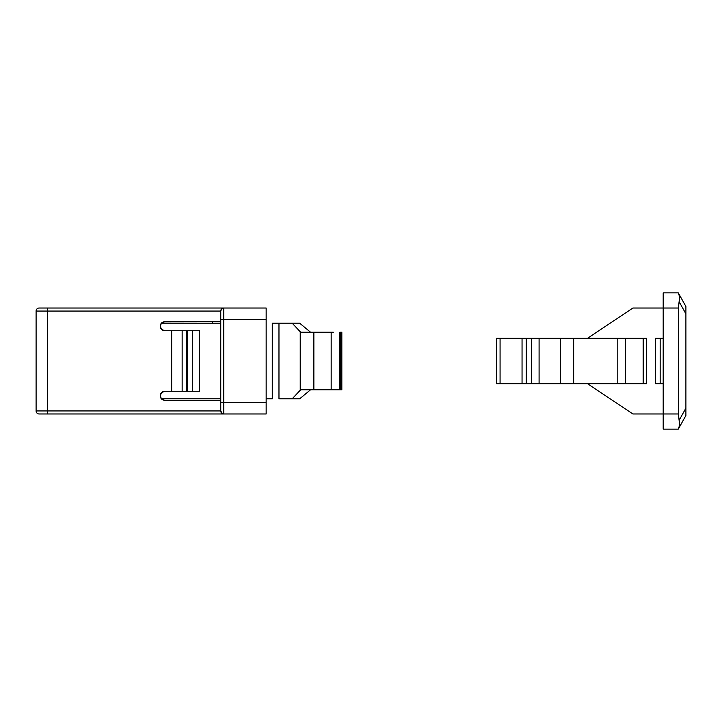 <?xml version="1.0" encoding="UTF-8"?>
<svg xmlns="http://www.w3.org/2000/svg" width="722" height="722" viewBox="0 0 722 722"><rect width="100%" height="100%" fill="white"/><g stroke="black" fill="none" stroke-linecap="round" stroke-linejoin="round"><path stroke-width="1.08" d="M300.704 332.246L300.226 331.75L300.226 390.25L300.704 389.754L313.862 389.754L313.862 332.246L331.172 332.246L331.172 389.754L313.862 389.754L313.862 332.246L300.704 332.246L300.226 331.75L300.226 390.25L292.157 398.842L299.639 398.842L310.577 389.754L299.639 398.842L278.972 398.842L292.157 398.842L300.704 389.754L339.782 389.754L339.782 332.246L340.712 332.246L340.712 389.754L339.782 389.754L339.782 332.246L340.712 332.246L340.712 389.754L341.831 389.754L341.831 332.246L340.712 332.246L341.407 332.246M333.338 332.246L331.172 332.246L331.172 389.754M161.448 323.068L220.751 323.158L161.367 323.158L160.212 326.191C160.501 323.447 162.008 321.94 164.751 321.651L161.367 323.158L164.751 321.651L161.538 322.978L160.212 326.191L161.538 329.403L164.751 330.73L171.665 330.73L171.665 391.27L164.751 391.27L161.538 392.597L160.212 395.809C160.501 393.075 162.008 391.559 164.751 391.27L161.538 392.597L160.212 395.809L161.538 399.022L164.751 400.349L220.751 400.349L164.751 400.349L161.538 399.022M272.257 398.842L272.257 323.158L299.639 323.158L310.577 332.246L299.639 323.158L292.157 323.158L300.226 331.75L292.157 323.158L278.972 323.158L278.972 398.842L278.972 323.158L272.257 323.158L272.257 398.842L266.156 398.842M161.367 398.842L220.751 398.842L161.367 398.842L164.751 400.349C162.008 400.06 160.501 398.553 160.212 395.809L161.367 398.842M212.421 323.158L212.421 321.651L212.421 323.158M333.338 389.754L341.407 389.754M331.172 332.246L313.862 332.246M36.1 311.056L36.1 410.944L47.453 410.944L47.453 311.056L220.751 311.056A3.023 3.023 0 0 1 223.775 308.023L266.156 308.023L223.775 308.023L223.775 319.377L266.156 319.377L266.156 308.023L266.156 402.623L266.156 319.377L223.775 319.377L223.775 308.023L47.453 308.023L223.775 308.023A3.023 3.023 0 0 0 220.751 311.056L220.751 319.377L220.751 311.056L36.1 311.056L36.1 410.944A3.023 3.023 0 0 0 39.123 413.977L266.156 413.977L266.156 402.623L223.775 402.623L223.775 319.377L220.751 319.377L223.775 319.377L223.775 413.977L266.156 413.977L266.156 402.623L220.751 402.623L220.751 319.377L220.751 402.623L223.775 402.623L223.775 413.977A3.023 3.023 0 0 1 220.751 410.944L47.453 410.944L47.453 308.023L47.453 311.056L36.1 311.056A3.023 3.023 0 0 1 39.123 308.023L47.453 308.023L39.123 308.023A3.023 3.023 0 0 0 36.1 311.056M164.751 321.651L220.751 321.651L164.751 321.651L161.538 322.978M161.538 329.403L164.751 330.73L199.561 330.73L199.561 391.27L192.296 391.27L192.296 330.73L199.561 330.73L199.561 391.27L164.751 391.27M220.751 410.944L220.751 402.623L220.751 410.944L47.453 410.944L47.453 413.977L223.775 413.977A3.023 3.023 0 0 1 220.751 410.944L222.295 413.589M164.751 330.73C162.008 330.441 160.501 328.925 160.212 326.191M182.152 391.27L182.152 330.73L186.691 330.73L186.691 391.27L171.665 391.27L171.665 330.73L182.152 330.73L182.152 391.27M187.449 391.27L187.449 330.73L192.296 330.73L192.296 391.27L186.691 391.27L186.691 330.73L187.449 330.73L187.449 391.27M47.453 413.977L47.453 410.944L36.1 410.944A3.023 3.023 0 0 0 39.123 413.977L47.453 413.977M220.751 311.056L221.636 308.917L223.775 308.023M222.972 413.868L223.775 413.977M587.518 338.293L632.923 308.023L663.193 308.023L663.193 413.977L632.923 413.977L587.518 383.707L632.923 413.977L663.193 413.977L663.193 429.112L678.328 429.112L685.9 415.484L685.9 408.138L679.113 420.348L678.328 413.977L678.328 308.023L679.113 301.652L685.9 313.862L685.9 408.138L685.9 306.516L679.113 294.305L685.9 306.516L685.9 313.862L679.113 301.652L679.745 297.329L678.328 308.023L678.328 413.977L663.193 413.977L663.193 308.023L678.328 308.023L663.193 308.023L663.193 292.888L678.328 292.888L679.745 297.329L678.328 292.888L663.193 292.888L663.193 308.023L632.923 308.023L587.518 338.293M655.63 383.707L660.17 383.707L660.17 338.293L655.63 338.293L655.63 383.707L655.63 338.293L660.17 338.293L660.17 383.707L655.63 383.707M663.193 338.293L660.17 338.293L663.193 338.293M663.193 383.707L660.17 383.707L663.193 383.707M646.515 383.707L643.167 383.707L646.551 383.707L646.551 338.293L643.167 338.293L643.167 383.707L643.167 338.293L625.36 338.293L625.36 383.707L643.167 383.707L625.36 383.707L625.36 338.293L617.788 338.293L617.788 383.707L625.36 383.707L617.788 383.707L617.788 338.293L573.656 338.293L573.656 383.707L617.788 383.707L573.656 383.707L573.656 338.293L560.371 338.293L560.371 383.707L573.656 383.707L560.371 383.707L560.371 338.293L539.09 338.293L539.09 383.707L560.371 383.707L539.09 383.707L539.09 338.293L531.518 338.293L531.518 383.707L539.09 383.707L531.518 383.707L531.518 338.293L526.248 338.293L526.248 383.707L531.518 383.707L526.248 383.707L526.248 338.293L522.051 338.293L522.051 383.707L526.248 383.707L522.051 383.707L522.051 338.293L500.075 338.293L500.075 383.707L522.051 383.707L500.075 383.707L500.075 338.293L496.709 338.293L496.709 383.707L500.075 383.707L496.709 383.707L496.709 338.293L646.515 338.293M663.193 429.112L678.328 429.112L679.745 424.671L678.328 413.977L663.193 413.977L663.193 429.112M679.113 420.348L679.745 424.671L679.113 427.695L685.9 415.484L685.9 408.138L679.113 420.348"/></g></svg>
